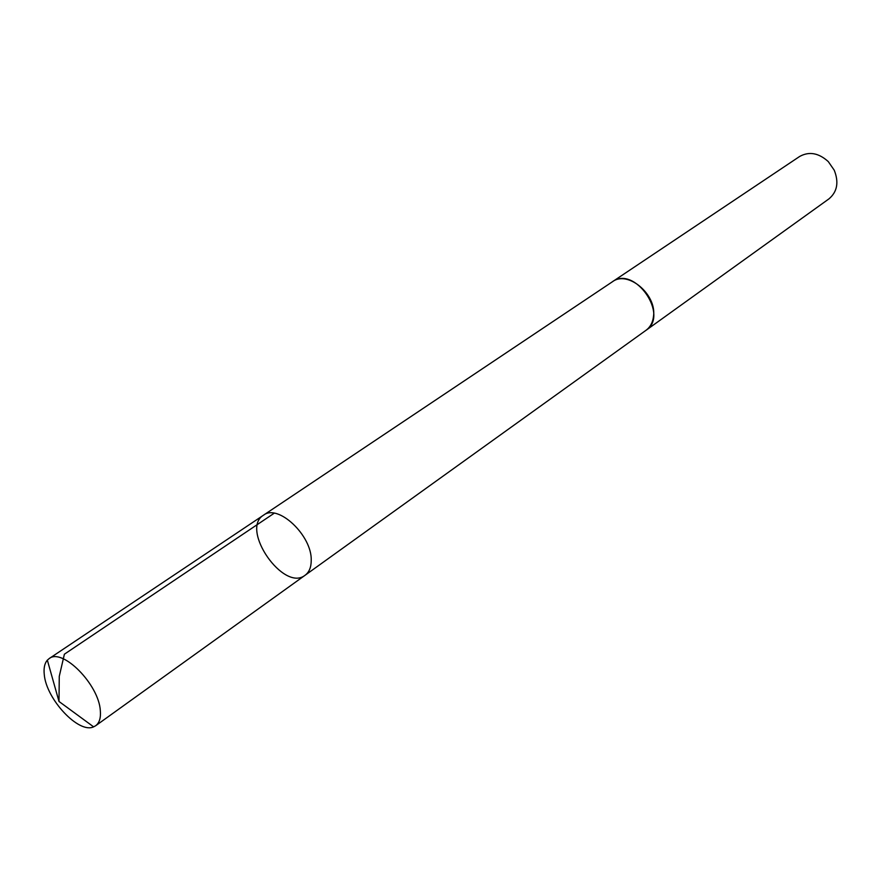<?xml version="1.0" encoding="UTF-8"?>
<svg xmlns="http://www.w3.org/2000/svg" width="881" height="881" viewBox="0 0 881 881"><rect width="100%" height="100%" fill="white"/><g stroke="black" fill="none" stroke-linecap="round" stroke-linejoin="round"><path stroke-width="1.32" d="M611.832 282.14L612.383 281.766C627.69 269.916 657.017 294.507 653.482 316.532C652.733 322.578 650.244 327.159 646.026 330.287L305.123 575.238C309.176 572.221 311.202 567.287 311.224 560.437C312.149 535.56 277.978 503.447 263.496 515.198C239.874 529.195 283.737 592.439 305.123 575.238C309.176 572.221 311.202 567.287 311.224 560.437C312.149 535.56 277.978 503.447 263.496 515.198L49.116 658.625C62.254 647.491 98.991 684.57 100.335 710.725C100.941 717.938 99.377 722.949 95.666 725.735L93.617 726.847C78.838 734.049 46.219 699.228 44.27 674.549C43.565 668.139 44.601 663.349 47.354 660.155L49.116 658.625M263.496 515.198L612.394 281.777C634.595 264.972 669.549 315.376 646.037 330.298L645.487 330.672M612.383 281.766L799.563 156.521C809.055 151.202 818.614 152.898 828.272 161.586L834.252 170.22C839.02 182.312 837.247 191.86 828.944 198.875L646.037 330.298M93.617 726.847L58.994 701.474L59.269 676.333L64.39 654.198L274.189 513.227M305.123 575.238L95.666 725.735M58.994 701.474L47.354 660.155"/></g></svg>
